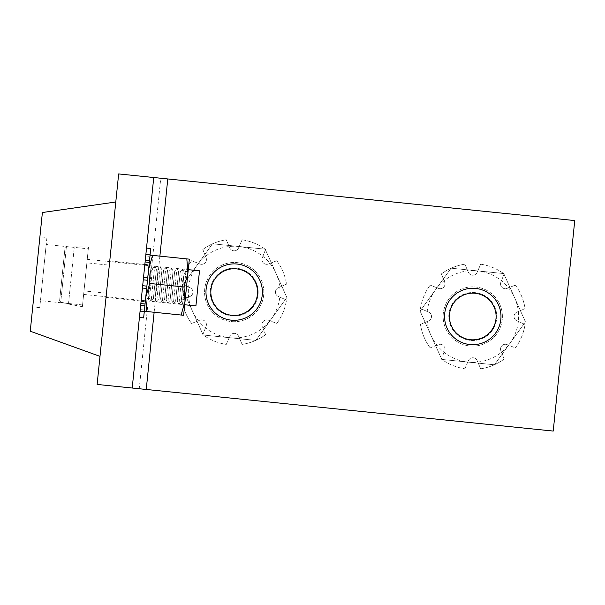 <?xml version="1.0" encoding="UTF-8"?>
<svg xmlns="http://www.w3.org/2000/svg" width="605" height="605" viewBox="0 0 605 605"><rect width="100%" height="100%" fill="white"/><g stroke="black" fill="none" stroke-linecap="round" stroke-linejoin="round"><path stroke-width="0.45" stroke-dasharray="3.02 2.27" d="M86.87 262.857L84.004 290.922L86.87 262.857M109.323 265.149L106.457 293.213L109.323 265.149L86.87 262.85M46.207 244.518L40.467 300.647L46.207 244.518M88.307 248.821L82.567 304.95L88.307 248.821L46.207 244.511M39.907 236.782L32.73 306.947L39.907 236.782L46.925 237.493L39.748 307.665L46.925 237.5M42.388 212.521L30.25 331.2M115.782 202.01L99.999 356.368L115.782 202.01M475.636 288.426A28.216 28.216 0 0 0 444.698 313.624A28.216 28.216 0 0 0 469.896 344.563A28.216 28.216 0 0 0 500.834 319.364A28.216 28.216 0 0 0 475.636 288.426A28.216 28.216 0 0 0 444.698 313.624A28.216 28.216 0 0 0 469.896 344.563A28.216 28.216 0 0 0 500.834 319.364A28.216 28.216 0 0 0 475.636 288.426M237.062 264.03A28.216 28.216 0 0 0 206.124 289.228A28.216 28.216 0 0 0 231.322 320.166A28.216 28.216 0 0 0 262.26 294.968A28.216 28.216 0 0 0 237.062 264.03A28.216 28.216 0 0 0 206.124 289.228A28.216 28.216 0 0 0 231.322 320.166A28.216 28.216 0 0 0 262.26 294.968A28.216 28.216 0 0 0 237.062 264.03M132.215 388.024L553.227 431.07L132.215 388.024L153.738 177.515L574.75 220.568L153.738 177.515L132.215 388.024L153.738 177.515M553.227 431.07L574.75 220.568L553.227 431.07L574.75 220.568L160.756 178.233L139.226 388.743L553.227 431.07M236.631 268.242A23.981 23.981 0 0 0 210.336 289.659A23.981 23.981 0 0 0 231.753 315.954A23.981 23.981 0 0 1 210.336 289.659A23.981 23.981 0 0 1 236.631 268.242A23.981 23.981 0 0 1 258.048 294.537A23.981 23.981 0 0 1 231.753 315.954A23.981 23.981 0 0 0 258.048 294.537A23.981 23.981 0 0 0 236.631 268.242M475.205 292.631A23.981 23.981 0 0 0 448.91 314.055A23.981 23.981 0 0 0 470.327 340.35A23.981 23.981 0 0 1 448.91 314.055A23.981 23.981 0 0 1 475.205 292.631A23.981 23.981 0 0 1 496.622 318.933A23.981 23.981 0 0 1 470.327 340.35A23.981 23.981 0 0 0 496.622 318.933A23.981 23.981 0 0 0 475.205 292.631M141.109 301.01L144.837 264.521L141.109 301.01L106.026 297.426L109.755 260.937L106.026 297.426M144.837 264.521L109.755 260.937M160.756 178.233L118.656 173.93L97.125 384.432L139.226 388.743M498.512 304.943A28.216 28.216 0 0 1 484.318 342.233A28.216 28.216 0 0 1 447.027 328.039A28.216 28.216 0 0 1 461.222 290.748A28.216 28.216 0 0 1 498.512 304.943M494.436 364.792L441.771 359.408L494.436 364.792L525.435 321.875L494.436 364.792M503.761 273.573L525.435 321.875L503.761 273.573L451.096 268.189L503.761 273.573M420.104 311.106L451.096 268.189L420.104 311.106L441.771 359.408L420.104 311.106M435.6 289.651A45.844 45.844 0 0 0 468.104 362.1A45.844 45.844 0 0 0 514.598 297.728A45.844 45.844 0 0 0 435.6 289.651M68.478 304.043L82.386 306.705L88.489 247.059L82.386 306.705M74.324 246.855L88.489 247.059M66.384 247.059L74.294 247.165L66.384 247.059L64.954 248.345L66.384 247.059L60.742 302.235L59.608 300.693L64.954 248.345L59.608 300.693L64.954 248.345L59.608 300.693L60.742 302.235L68.509 303.733L60.742 302.235L66.384 247.059M83.641 294.431L184.684 304.761L182.831 301.736L181.197 301.57L184.207 272.099L185.841 272.265L182.831 301.736L185.841 272.265L188.276 269.671L184.684 304.761L188.276 269.671L87.233 259.341L83.641 294.431L87.233 259.341M199.499 270.821L195.914 305.911M68.509 303.733L74.294 247.165L68.509 303.733M140.844 303.574L142.44 288.033L140.844 303.574L145.056 304.005L145.336 301.252L141.131 300.821L140.678 305.23L141.131 300.821L145.336 301.252L144.89 305.661L144.293 311.446L140.088 311.015L139.43 317.459L143.635 317.89L144.293 311.446M144.444 310.04L143.635 317.89L144.444 310.04L140.231 309.609L140.027 311.598L140.231 309.609M181.099 315.031L185.047 301.252L183.973 286.959L187.913 273.18L186.839 258.895L189.35 259.152L183.61 315.288L144.315 311.265L146.644 288.464L142.44 288.033L142.674 285.704L142.44 288.033M144.875 264.173L141.071 301.366L144.875 264.173L149.087 264.604L145.283 301.797L149.087 264.604M141.071 301.366L145.283 301.797M145.865 254.516L144.822 264.718L146.523 248.08L145.865 254.516L150.07 254.947L150.728 248.511M145.102 261.965L143.514 277.506L145.102 261.965L149.314 262.396L148.618 269.165L150.055 255.129L146.644 288.464M143.514 277.506L143.272 279.835L143.514 277.506L147.726 277.937M139.43 317.459L140.088 311.015M146.523 248.08L145.722 255.93L146.523 248.08M143.272 279.835L142.674 285.704L143.272 279.835L147.484 280.266L148.618 269.165L152.558 255.386L150.055 255.129M150.07 254.947L149.48 260.74L145.268 260.309M150.131 254.365L149.927 256.361L150.131 254.365L145.926 253.941L150.131 254.365M181.197 301.57L178.944 304.171L182.529 269.089L178.944 304.171L177.265 301.161L180.282 271.69L182.529 269.089L184.207 272.099L181.197 301.57M175.631 300.995L173.385 303.604L176.97 268.522L173.385 303.604L171.707 300.594L174.716 271.123L176.97 268.522L178.649 271.524L175.631 300.995L178.649 271.524L180.282 271.69L177.265 301.161L175.631 300.995M170.073 300.428L167.819 303.037L171.404 267.947L167.819 303.037L166.141 300.027L169.158 270.556L171.404 267.947L173.083 270.957L170.073 300.428L173.083 270.957L174.716 271.123L171.707 300.594L170.073 300.428M164.507 299.861L162.253 302.462L165.846 267.38L162.253 302.462L160.582 299.46L163.592 269.989L165.846 267.38L167.524 270.39L164.507 299.861L167.524 270.39L169.158 270.556L166.141 300.027L164.507 299.861M158.949 299.293L156.695 301.895L160.28 266.813L156.695 301.895L155.016 298.893L158.026 269.422L160.28 266.813L161.958 269.822L158.949 299.293L161.958 269.822L163.592 269.989L160.582 299.46L158.949 299.293M153.383 298.719L151.129 301.328L154.721 266.245L151.129 301.328L149.45 298.318L152.468 268.847L154.721 266.245L156.4 269.255L153.383 298.719L156.4 269.255L158.026 269.422L155.016 298.893L153.383 298.719M148.981 265.655L145.495 300.624L149.155 265.678L150.834 268.68L147.824 298.152L150.834 268.68L152.468 268.847L149.45 298.318L147.824 298.152L145.571 300.761L149.155 265.678L145.389 300.738L148.981 265.655L145.389 300.738M188.094 269.656L184.51 304.738L188.094 269.656M146.818 311.522L145.752 297.229L148.618 269.165L149.692 283.458L145.752 297.229L146.886 286.135L142.674 285.704M144.315 311.265L144.89 305.661L140.678 305.23M183.973 286.959L149.692 283.458M186.839 258.895L152.558 255.386M440.221 344.275A4.764 4.764 0 0 1 444.66 350.771L441.393 359.083A52.9 52.9 0 0 0 464.829 368.793A52.9 52.9 0 0 1 441.393 359.083L444.66 350.771A4.764 4.764 0 0 0 438.489 344.6A4.764 4.764 0 0 1 440.221 344.275M472.77 357.752A4.764 4.764 0 0 1 477.133 360.61L480.703 368.793A52.9 52.9 0 0 0 504.139 359.083A52.9 52.9 0 0 1 480.703 368.793L477.133 360.61A4.764 4.764 0 0 0 468.406 360.61A4.764 4.764 0 0 1 472.77 357.752M505.311 344.275A4.764 4.764 0 0 1 507.05 344.6L515.362 347.867A52.9 52.9 0 0 0 525.072 324.424A52.9 52.9 0 0 1 515.362 347.867L507.05 344.6A4.764 4.764 0 0 0 500.88 350.771A4.764 4.764 0 0 1 505.311 344.275M472.77 346.113A29.622 29.622 0 0 1 443.14 316.491A29.622 29.622 0 0 1 472.77 286.868A29.622 29.622 0 0 1 502.392 316.491A29.622 29.622 0 0 1 472.77 346.113A29.622 29.622 0 0 1 443.14 316.491A29.622 29.622 0 0 1 472.77 286.868A29.622 29.622 0 0 1 502.392 316.491A29.622 29.622 0 0 1 472.77 346.113M480.703 264.188A52.9 52.9 0 0 1 504.139 273.899A52.9 52.9 0 0 0 480.703 264.188L477.133 272.371A4.764 4.764 0 0 1 468.406 272.371L464.829 264.188A52.9 52.9 0 0 0 441.393 273.899A52.9 52.9 0 0 1 464.829 264.188L468.406 272.371A4.764 4.764 0 0 0 477.133 272.371L480.703 264.188M420.467 308.558A52.9 52.9 0 0 1 430.17 285.121A52.9 52.9 0 0 0 420.467 308.558L428.65 312.127A4.764 4.764 0 0 1 428.65 320.854L420.467 324.424A52.9 52.9 0 0 0 430.17 347.867A52.9 52.9 0 0 1 420.467 324.424L428.65 320.854A4.764 4.764 0 0 0 428.65 312.127L420.467 308.558M515.362 285.121A52.9 52.9 0 0 1 525.072 308.558A52.9 52.9 0 0 0 515.362 285.121L507.05 288.381A4.764 4.764 0 0 1 500.88 282.21L504.139 273.899L500.88 282.21A4.764 4.764 0 0 0 507.05 288.381L515.362 285.121M441.393 273.899L444.66 282.21A4.764 4.764 0 0 1 438.489 288.381L430.17 285.121L438.489 288.381A4.764 4.764 0 0 0 444.66 282.21L441.393 273.899M430.17 347.867L438.489 344.6L430.17 347.867M464.829 368.793L468.406 360.61L464.829 368.793M504.139 359.083L500.88 350.771L504.139 359.083M525.072 324.424L516.889 320.854A4.764 4.764 0 0 1 516.889 312.127L525.072 308.558L516.889 312.127A4.764 4.764 0 0 0 516.889 320.854L525.072 324.424M257.065 308.618A28.216 28.216 0 0 1 217.671 314.971A28.216 28.216 0 0 1 211.319 275.577A28.216 28.216 0 0 1 250.712 269.225A28.216 28.216 0 0 1 257.065 308.618M203.197 335.011L181.53 286.709L203.197 335.011L255.862 340.396L203.197 335.011M286.861 297.478L255.862 340.396L286.861 297.478L265.194 249.177L286.861 297.478M212.521 243.792L265.194 249.177L212.521 243.792L181.53 286.709L212.521 243.792M238.854 246.485A45.844 45.844 0 0 0 192.36 310.864A45.844 45.844 0 0 0 271.358 318.941A45.844 45.844 0 0 0 238.854 246.485M201.646 319.879A4.764 4.764 0 0 1 206.086 326.382L202.819 334.694A52.9 52.9 0 0 0 226.262 344.396A52.9 52.9 0 0 1 202.819 334.694L206.086 326.382A4.764 4.764 0 0 0 199.915 320.211A4.764 4.764 0 0 1 201.646 319.879M234.196 333.363A4.764 4.764 0 0 1 238.559 336.214L242.129 344.396A52.9 52.9 0 0 0 265.565 334.694A52.9 52.9 0 0 1 242.129 344.396L238.559 336.214A4.764 4.764 0 0 0 229.832 336.214A4.764 4.764 0 0 1 234.196 333.363M266.737 319.879A4.764 4.764 0 0 1 268.476 320.211L276.787 323.471A52.9 52.9 0 0 0 286.498 300.035A52.9 52.9 0 0 1 276.787 323.471L268.476 320.211A4.764 4.764 0 0 0 262.305 326.382A4.764 4.764 0 0 1 266.737 319.879M234.196 321.724A29.622 29.622 0 0 1 204.566 292.094A29.622 29.622 0 0 1 234.196 262.472A29.622 29.622 0 0 1 263.818 292.094A29.622 29.622 0 0 1 234.196 321.724A29.622 29.622 0 0 1 204.566 292.094A29.622 29.622 0 0 1 234.196 262.472A29.622 29.622 0 0 1 263.818 292.094A29.622 29.622 0 0 1 234.196 321.724M242.129 239.792A52.9 52.9 0 0 1 265.565 249.502A52.9 52.9 0 0 0 242.129 239.792L238.559 247.974A4.764 4.764 0 0 1 229.832 247.974L226.262 239.792A52.9 52.9 0 0 0 202.819 249.502A52.9 52.9 0 0 1 226.262 239.792L229.832 247.974A4.764 4.764 0 0 0 238.559 247.974L242.129 239.792M181.893 284.161A52.9 52.9 0 0 1 191.596 260.725A52.9 52.9 0 0 0 181.893 284.161L190.076 287.73A4.764 4.764 0 0 1 190.076 296.458L181.893 300.035A52.9 52.9 0 0 0 191.596 323.471A52.9 52.9 0 0 1 181.893 300.035L190.076 296.458A4.764 4.764 0 0 0 190.076 287.73L181.893 284.161M276.787 260.725A52.9 52.9 0 0 1 286.498 284.161A52.9 52.9 0 0 0 276.787 260.725L268.476 263.984A4.764 4.764 0 0 1 262.305 257.813L265.565 249.502L262.305 257.813A4.764 4.764 0 0 0 268.476 263.984L276.787 260.725M202.819 249.502L206.086 257.813A4.764 4.764 0 0 1 199.915 263.984L191.596 260.725L199.915 263.984A4.764 4.764 0 0 0 206.086 257.813L202.819 249.502M191.596 323.471L199.915 320.211L191.596 323.471M226.262 344.396L229.832 336.214L226.262 344.396M265.565 334.694L262.305 326.382L265.565 334.694M286.498 300.035L278.315 296.458A4.764 4.764 0 0 1 278.315 287.73L286.498 284.161L278.315 287.73A4.764 4.764 0 0 0 278.315 296.458L286.498 300.035M159.879 256.134L154.139 312.271M140.027 311.598L144.24 312.029L140.027 311.598M141.101 301.078L145.313 301.509L141.101 301.078M144.845 264.461L149.057 264.884L144.845 264.461M39.748 307.665L32.73 306.947M82.567 304.95L40.467 300.647M106.457 293.213L84.004 290.922M144.822 264.718L149.034 265.149L144.822 264.718M145.722 255.93L149.927 256.361"/><path stroke-width="0.91" d="M99.999 356.368L30.25 331.2L42.388 212.521L115.782 201.994M153.738 177.515L574.75 220.568L553.227 431.07L132.215 388.024L97.125 384.432L118.656 173.93L153.738 177.515L132.215 388.024M494.066 306.939A23.345 23.345 0 0 1 482.321 337.787A23.345 23.345 0 0 1 451.466 326.05A23.345 23.345 0 0 1 463.211 295.195A23.345 23.345 0 0 1 494.066 306.939M498.512 304.943A28.216 28.216 0 0 1 484.318 342.233A28.216 28.216 0 0 1 447.027 328.039A28.216 28.216 0 0 1 461.222 290.748A28.216 28.216 0 0 1 498.512 304.943M184.684 304.761L195.914 305.911L199.499 270.821L188.276 269.671M145.865 254.516L150.07 254.947L150.728 248.511L146.523 248.08L150.728 248.511M139.43 317.459L143.635 317.89L144.89 305.661L145.056 304.005L140.844 303.574M140.088 311.015L144.293 311.446M142.44 288.033L146.644 288.464L144.89 305.661L140.678 305.23M145.102 261.965L149.314 262.396L147.726 277.937L143.514 277.506M145.268 260.309L149.48 260.74L149.314 262.396L150.07 254.947M146.644 288.464L147.726 277.937M186.839 258.895L187.913 273.18L189.35 259.152L152.558 255.386L148.618 269.165L149.692 283.458L145.752 297.229L146.818 311.522L181.099 315.031L185.047 301.252L187.913 273.18L183.973 286.959L149.692 283.458M181.099 315.031L183.61 315.288L185.047 301.252L183.973 286.959M143.272 279.835L147.484 280.266L146.886 286.135L142.674 285.704M144.315 311.265L146.818 311.522M150.055 255.129L152.558 255.386M253.117 305.767A23.345 23.345 0 0 1 220.523 311.023A23.345 23.345 0 0 1 215.267 278.429A23.345 23.345 0 0 1 247.861 273.173A23.345 23.345 0 0 1 253.117 305.767M257.065 308.618A28.216 28.216 0 0 1 217.671 314.971A28.216 28.216 0 0 1 211.319 275.577A28.216 28.216 0 0 1 250.712 269.225A28.216 28.216 0 0 1 257.065 308.618M167.774 178.951L159.879 256.134M154.139 312.271L146.244 389.454"/></g></svg>
